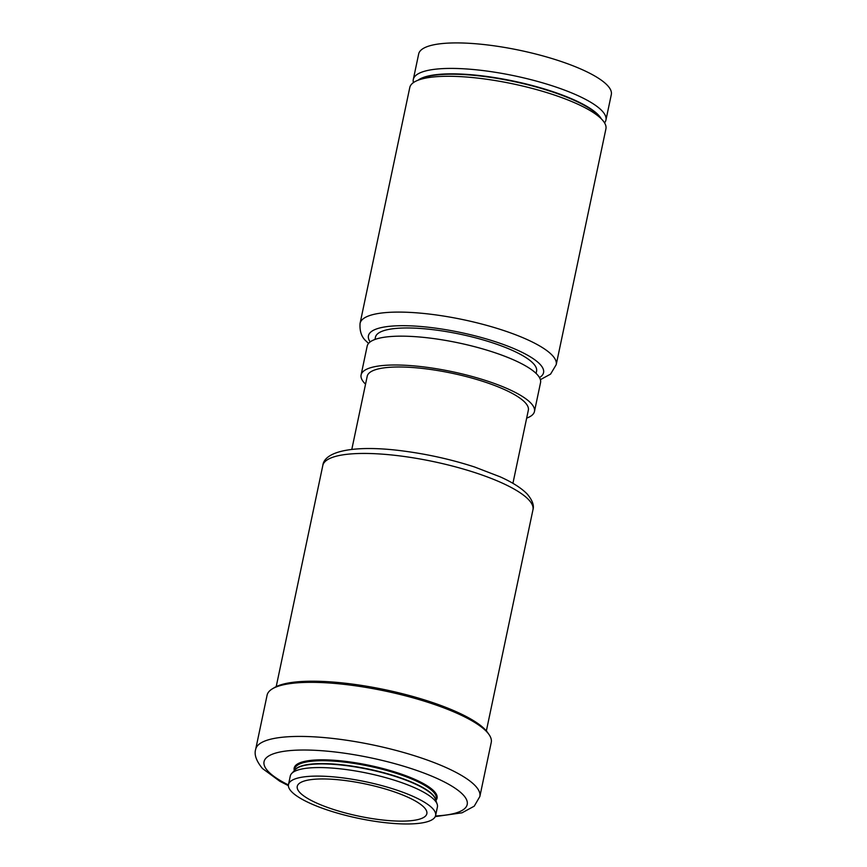 <?xml version="1.0" encoding="UTF-8"?>
<svg xmlns="http://www.w3.org/2000/svg" width="867" height="867" viewBox="0 0 867 867"><rect width="100%" height="100%" fill="white"/><g stroke="black" fill="none" stroke-linecap="round" stroke-linejoin="round"><path stroke-width="1.3" d="M299.852 792.546A66.217 16.43 -168.1 0 0 369.7 818.199A66.217 16.43 -168.1 0 0 426.846 813.69A66.217 16.43 -168.1 0 0 424.245 807.535A66.217 16.43 -168.1 0 0 354.397 781.882A66.217 16.43 -168.1 0 0 297.251 786.391A66.217 16.43 -168.1 0 0 299.852 792.546M272.325 688.864L274.351 687.629A112.753 27.972 11.9 0 1 380.765 688.821A112.753 27.972 11.9 0 1 485.433 729.873A112.753 27.972 11.9 0 1 487.655 732.582L489.01 734.522A114.542 28.416 -168.1 0 0 486.755 731.77A114.542 28.416 -168.1 0 0 380.429 690.067A114.542 28.416 -168.1 0 0 272.325 688.864A114.542 28.416 -168.1 0 0 267.09 695.193L255.689 749.272A114.542 28.416 11.9 0 1 354.527 741.491A114.542 28.416 11.9 0 1 475.354 785.86A114.542 28.416 11.9 0 1 479.852 796.513L491.242 742.434A114.542 28.416 -168.1 0 0 489.01 734.522M435.602 815.544L437.401 807.014A75.169 18.64 -168.1 0 0 437.163 804.143A75.169 18.64 -168.1 0 0 434.454 800.013A75.169 18.64 -168.1 0 0 360.607 771.858A75.169 18.64 -168.1 0 0 291.67 773.483A75.169 18.64 -168.1 0 0 290.293 776.008L288.494 784.537A75.169 18.64 -168.1 0 0 291.442 791.538A75.169 18.64 -168.1 0 0 370.74 820.648A75.169 18.64 -168.1 0 0 435.602 815.544A75.169 18.64 -168.1 0 0 432.655 808.543A75.169 18.64 -168.1 0 0 353.357 779.433A75.169 18.64 -168.1 0 0 288.494 784.537M512.917 483.342L528.339 410.189A82.322 20.418 -168.1 0 0 525.109 402.526A82.322 20.418 -168.1 0 0 438.268 370.642A82.322 20.418 -168.1 0 0 367.218 376.235L351.807 449.388M526.659 418.132A88.586 21.978 -168.1 0 0 534.462 411.478L540.542 382.64A88.586 21.978 -168.1 0 0 537.074 374.403A88.586 21.978 -168.1 0 0 443.622 340.081A88.586 21.978 -168.1 0 0 367.175 346.106L361.095 374.945A88.586 21.978 -168.1 0 0 364.563 383.181A88.586 21.978 -168.1 0 0 365.549 384.179M534.462 411.478A88.586 21.978 -168.1 0 0 530.994 403.242A88.586 21.978 -168.1 0 0 437.542 368.919A88.586 21.978 -168.1 0 0 361.095 374.945M536.088 373.406L536.565 371.174A82.322 20.418 -168.1 0 0 533.335 363.511A82.322 20.418 -168.1 0 0 446.483 331.617A82.322 20.418 -168.1 0 0 375.444 337.22L374.978 339.452M604.559 122.876A98.437 24.417 -168.1 0 0 605.935 120.058L611.311 94.568A98.437 24.417 -168.1 0 0 607.453 85.41A98.437 24.417 -168.1 0 0 503.619 47.273A98.437 24.417 -168.1 0 0 418.674 53.971L413.299 79.471A98.437 24.417 -168.1 0 0 413.429 82.603M605.935 120.058A98.437 24.417 -168.1 0 0 602.077 110.9A98.437 24.417 -168.1 0 0 498.243 72.774A98.437 24.417 -168.1 0 0 413.299 79.471M601.98 119.538A100.225 24.861 -168.1 0 0 496.26 80.718A100.225 24.861 -168.1 0 0 409.777 87.534L360.076 323.348A100.225 24.861 11.9 0 1 446.559 316.531A100.225 24.861 11.9 0 1 552.29 355.362A100.225 24.861 11.9 0 1 556.213 364.682L605.914 128.869A100.225 24.861 -168.1 0 0 601.98 119.538M435.494 815.955A103.802 25.75 -168.1 0 0 463.13 794.822A103.802 25.75 -168.1 0 0 336.667 752.177A103.802 25.75 -168.1 0 0 268.12 771.327A103.802 25.75 -168.1 0 0 288.429 784.96M437.163 804.143L435.418 799.136A72.405 17.958 -168.1 0 0 432.806 795.158A72.405 17.958 -168.1 0 0 361.68 768.043A72.405 17.958 -168.1 0 0 295.289 769.603L291.67 773.483M435.668 799.84A72.308 17.936 -168.1 0 0 432.796 794.811A72.308 17.936 -168.1 0 0 359.794 767.371A72.308 17.936 -168.1 0 0 294.769 770.145M435.863 800.414L436.231 798.659A72.308 17.936 -168.1 0 0 433.392 791.939A72.308 17.936 -168.1 0 0 357.128 763.925A72.308 17.936 -168.1 0 0 294.726 768.845L294.357 770.59A73.023 18.109 -168.1 0 1 352.284 762.277A73.023 18.109 -168.1 0 1 434.215 791.343A73.023 18.109 -168.1 0 1 435.873 800.436M539.491 377.578A89.485 22.195 -168.1 0 0 540.054 364.324A89.485 22.195 -168.1 0 0 434.53 327.997A89.485 22.195 -168.1 0 0 370.176 341.901M601.254 118.79A95.663 23.734 -168.1 0 0 598.523 115.138A95.663 23.734 -168.1 0 0 507.368 79.84A95.663 23.734 -168.1 0 0 418.1 80.198M600.376 117.945A95.576 23.702 -168.1 0 0 598.36 115.463A95.576 23.702 -168.1 0 0 509.319 80.598A95.576 23.702 -168.1 0 0 419.249 79.775M528.74 499.793A107.378 26.639 -168.1 0 0 415.466 458.199A107.378 26.639 -168.1 0 0 322.806 465.503C324.421 450.298 357.204 444.847 403.318 451.013C427.951 454.243 451.696 459.564 474.542 466.977L500.14 476.817C512.386 482.312 521.414 488.067 527.244 494.092C532.403 500.259 534.31 505.494 532.956 509.785A107.378 26.639 -168.1 0 0 528.74 499.793M255.689 749.272C253.998 754.507 256.242 760.912 262.43 768.487L279.759 781.221L288.397 785.665M360.076 323.348C359.523 331.27 361.582 337.23 366.264 341.23L368.518 343.44M322.806 465.503L276.205 686.631M532.956 509.785L486.354 730.914M540.39 379.659L550.567 374.121L556.213 364.682M435.234 816.616L462.057 812.802L474.238 806.169L479.852 796.513"/></g></svg>
